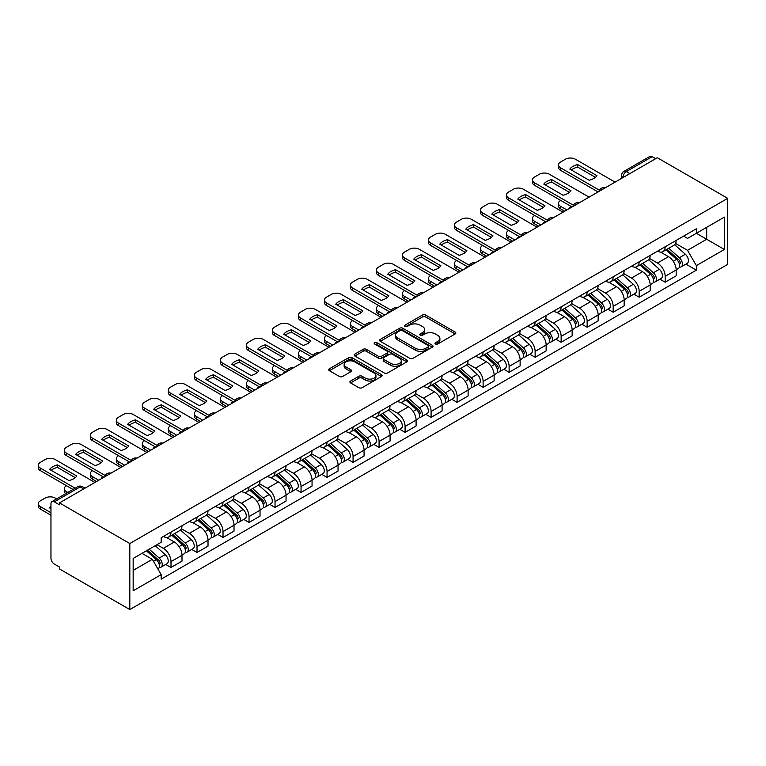 <?xml version="1.0" encoding="UTF-8"?>
<svg xmlns="http://www.w3.org/2000/svg" width="766" height="766" viewBox="0 0 766 766"><rect width="100%" height="100%" fill="white"/><g stroke="black" fill="none" stroke-linecap="round" stroke-linejoin="round"><path stroke-width="1.15" d="M435.481 344.011A1.618 0.938 0 0 0 437.769 344.011L455.157 333.976A2.317 1.341 0 0 0 455.837 333.028A2.317 1.341 0 0 0 455.157 332.09L425.695 315.075A2.317 1.341 0 0 0 422.42 315.075L405.032 325.119A1.618 0.938 0 0 0 404.563 325.78A1.618 0.938 0 0 0 405.032 326.44A1.618 0.938 0 0 0 407.33 326.44L409.58 325.138A7.401 4.28 0 0 1 420.055 325.138L422.506 326.555A7.401 4.28 0 0 1 424.68 329.581A7.401 4.28 0 0 1 422.506 332.607L420.256 333.909A1.618 0.938 0 0 0 419.778 334.57A1.618 0.938 0 0 0 420.256 335.23A1.618 0.938 0 0 0 422.545 335.23L424.795 333.928A7.401 4.28 0 0 1 435.27 333.928L437.731 335.345A7.401 4.28 0 0 1 439.895 338.371A7.401 4.28 0 0 1 437.731 341.397L435.481 342.689A1.618 0.938 0 0 0 435.002 343.35A1.618 0.938 0 0 0 435.481 344.011L435.481 342.689M350.579 381.028A2.317 1.341 0 0 0 349.899 381.975A2.317 1.341 0 0 0 350.579 382.923L358.842 387.692A2.317 1.341 0 0 0 362.117 387.692L381.43 376.537A2.317 1.341 0 0 0 382.11 375.599A2.317 1.341 0 0 0 381.43 374.651L351.977 357.645A2.317 1.341 0 0 0 348.702 357.645L329.39 368.791A2.317 1.341 0 0 0 328.71 369.739A2.317 1.341 0 0 0 329.39 370.687L339.367 376.451A2.317 1.341 0 0 0 342.641 376.451L350.905 371.673A2.317 1.341 0 0 0 351.584 370.734A2.317 1.341 0 0 0 350.905 369.786L345.954 366.924A6.195 3.571 0 0 1 344.145 364.396A6.195 3.571 0 0 1 347.965 361.102A6.195 3.571 0 0 1 354.715 361.868L374.105 373.071A6.195 3.571 0 0 1 375.924 375.599A6.195 3.571 0 0 1 372.094 378.902A6.195 3.571 0 0 1 365.353 378.126L362.117 376.259A2.317 1.341 0 0 0 358.842 376.259L350.579 381.028L350.579 382.923M129.818 543.534L59.461 502.908L657.343 157.729L727.7 198.346L129.818 543.534L129.818 609.564L727.7 264.385L727.7 198.346M409.743 358.306A2.317 1.341 0 0 0 413.018 358.306L432.33 347.161A2.317 1.341 0 0 0 433.001 346.213A2.317 1.341 0 0 0 432.33 345.265L402.868 328.26A2.317 1.341 0 0 0 399.593 328.26L380.281 339.405A2.317 1.341 0 0 0 379.61 340.353A2.317 1.341 0 0 0 380.281 341.301L409.743 358.306M375.283 344.365A1.618 0.938 0 0 1 376.929 344.595L376.929 342.67L406.88 359.963A2.317 1.341 0 0 1 407.56 360.901A2.317 1.341 0 0 1 406.88 361.849L387.567 372.994A2.317 1.341 0 0 1 384.293 372.994L354.84 355.989L363.103 351.259L363.103 349.334L354.84 354.103A2.317 1.341 0 0 0 354.16 355.051A2.317 1.341 0 0 0 354.84 355.989L354.84 354.103M363.103 351.259A2.317 1.341 0 0 1 366.378 351.259L366.378 349.334A2.317 1.341 0 0 0 363.103 349.334M366.378 349.334L378.318 356.228A2.317 1.341 0 0 0 381.592 356.228L387.079 353.059A2.317 1.341 0 0 0 387.749 352.121A2.317 1.341 0 0 0 387.079 351.173L374.641 343.991A1.618 0.938 0 0 1 374.162 343.331A1.618 0.938 0 0 1 375.168 342.469A1.618 0.938 0 0 1 376.929 342.67M59.461 502.908L59.461 504.832L54.29 501.854A4.72 2.719 -120 0 0 51.935 501.615A4.72 2.719 -120 0 0 50.958 503.779L50.958 558.261A4.72 2.719 -120 0 0 54.29 564.035L59.461 567.022L59.461 568.947L129.818 609.564M629.834 173.614L626.329 171.584A4.72 2.719 60 0 0 623.974 171.354L649.817 156.436A4.72 2.719 60 0 1 652.172 156.666L626.329 171.584A4.72 2.719 120 0 0 622.997 177.367L622.997 177.559M655.677 158.686L652.172 156.666M665.175 246.767A10.848 6.262 60 0 1 662.935 251.631L673.936 245.283A10.848 6.262 -120 0 0 676.177 240.409M649.558 258.448L657.506 263.035A10.848 6.262 60 0 1 665.175 276.315L676.177 269.967A10.848 6.262 -120 0 0 668.517 256.677L660.637 252.138M676.177 269.967L676.177 275.837L665.175 282.194L659.899 279.14M662.935 251.631A10.848 6.262 60 0 1 657.592 251.143M665.175 276.315L665.175 282.194M639.17 261.78A10.848 6.262 60 0 1 636.919 266.654L647.931 260.296A10.848 6.262 -120 0 0 650.171 255.432M633.894 294.163L639.17 297.208L650.171 290.85L650.171 284.981A10.848 6.262 -120 0 0 642.502 271.7L634.631 267.152M636.919 266.654A10.848 6.262 60 0 1 631.586 266.166M623.553 273.462L631.5 278.048A10.848 6.262 60 0 1 639.17 291.339L639.17 297.208M613.154 276.804A10.848 6.262 60 0 1 610.914 281.668L621.915 275.32A10.848 6.262 -120 0 0 624.166 270.446M607.878 309.177L613.164 312.222L624.166 305.873L624.166 299.994A10.848 6.262 -120 0 0 616.496 286.714L608.616 282.166M610.914 281.668A10.848 6.262 60 0 1 605.571 281.179M597.537 288.476L605.494 293.072A10.848 6.262 60 0 1 613.164 306.352L613.164 312.222M587.149 291.817A10.848 6.262 60 0 1 584.908 296.681L595.91 290.333A10.848 6.262 -120 0 0 598.15 285.459M581.873 324.19L587.149 327.235L598.15 320.887L598.15 315.017A10.848 6.262 -120 0 0 590.481 301.727L582.61 297.179M584.908 296.681A10.848 6.262 60 0 1 579.565 296.193M571.532 303.499L579.479 308.085A10.848 6.262 60 0 1 587.149 321.366L587.149 327.235M561.143 306.831A10.848 6.262 60 0 1 558.893 311.705L569.894 305.347A10.848 6.262 -120 0 0 572.145 300.483M555.867 339.214L561.143 342.258L572.145 335.901L572.145 330.031A10.848 6.262 -120 0 0 564.475 316.751L556.595 312.202M558.893 311.705A10.848 6.262 60 0 1 553.559 311.207M545.526 318.512L553.473 323.099A10.848 6.262 60 0 1 561.143 336.379L561.143 342.258M535.128 321.844A10.848 6.262 60 0 1 532.887 326.718L543.889 320.36A10.848 6.262 -120 0 0 546.139 315.496M529.852 354.227L535.128 357.272L546.139 350.914L546.139 345.045A10.848 6.262 -120 0 0 538.469 331.764L530.589 327.216M532.887 326.718A10.848 6.262 60 0 1 527.544 326.23M519.511 333.526L527.458 338.112A10.848 6.262 60 0 1 535.128 351.403L535.128 357.272M509.122 336.868A10.848 6.262 60 0 1 506.872 341.732L517.883 335.384A10.848 6.262 -120 0 0 520.124 330.51M503.846 369.241L509.122 372.286L520.124 365.937L520.124 360.068A10.848 6.262 -120 0 0 512.454 346.778L504.583 342.23M506.872 341.732A10.848 6.262 60 0 1 501.538 341.243M493.505 348.54L501.452 353.136A10.848 6.262 60 0 1 509.122 366.416L509.122 372.286M483.116 351.881A10.848 6.262 60 0 1 480.866 356.745L491.868 350.397A10.848 6.262 -120 0 0 494.118 345.523M477.84 384.254L483.116 387.309L494.118 380.951L494.118 375.081A10.848 6.262 -120 0 0 486.448 361.791L478.568 357.253M480.866 356.745A10.848 6.262 60 0 1 475.523 356.257M467.499 363.563L475.447 368.149A10.848 6.262 60 0 1 483.116 381.43L483.116 387.309M457.101 366.895A10.848 6.262 60 0 1 454.86 371.769L465.862 365.411A10.848 6.262 -120 0 0 468.103 360.547M451.825 399.278L457.101 402.322L468.112 395.965L468.112 390.095A10.848 6.262 -120 0 0 460.443 376.815L452.562 372.266M454.86 371.769A10.848 6.262 60 0 1 449.518 371.28M441.484 378.576L449.431 383.163A10.848 6.262 60 0 1 457.101 396.453L457.101 402.322M431.095 381.918A10.848 6.262 60 0 1 428.845 386.782L439.856 380.434A10.848 6.262 -120 0 0 442.097 375.56M425.819 414.291L431.095 417.336L442.097 410.988L442.097 405.109A10.848 6.262 -120 0 0 434.427 391.828L426.557 387.28M428.845 386.782A10.848 6.262 60 0 1 423.512 386.294M415.478 393.59L423.426 398.186A10.848 6.262 60 0 1 431.095 411.466L431.095 417.336M405.08 396.932A10.848 6.262 60 0 1 402.839 401.796L413.841 395.447A10.848 6.262 -120 0 0 416.091 390.574M399.814 429.305L405.09 432.35L416.091 426.001L416.091 420.132A10.848 6.262 -120 0 0 408.422 406.842L400.541 402.294M402.839 401.796A10.848 6.262 60 0 1 397.497 401.307M389.473 408.613L397.42 413.2A10.848 6.262 60 0 1 405.09 426.48L405.09 432.35M379.074 411.945A10.848 6.262 60 0 1 376.834 416.819L387.835 410.461A10.848 6.262 -120 0 0 390.076 405.597M373.798 444.328L379.074 447.373L390.076 441.015L390.076 435.145A10.848 6.262 -120 0 0 382.406 421.865L374.536 417.317M376.834 416.819A10.848 6.262 60 0 1 371.491 416.321M363.457 423.627L371.405 428.213A10.848 6.262 60 0 1 379.074 441.494L379.074 447.373M353.069 426.959A10.848 6.262 60 0 1 350.818 431.832L361.82 425.475A10.848 6.262 -120 0 0 364.07 420.611M347.793 459.341L353.069 462.386L364.07 456.029L364.07 450.159A10.848 6.262 -120 0 0 356.401 436.879L348.52 432.33M350.818 431.832A10.848 6.262 60 0 1 345.485 431.344M337.452 438.64L345.399 443.227A10.848 6.262 60 0 1 353.069 456.517L353.069 462.386M327.053 441.982A10.848 6.262 60 0 1 324.813 446.846L335.814 440.498A10.848 6.262 -120 0 0 338.065 435.624M321.777 474.355L327.053 477.4L338.065 471.052L338.065 465.173A10.848 6.262 -120 0 0 330.395 451.892L322.515 447.344M324.813 446.846A10.848 6.262 60 0 1 319.47 446.358M311.436 453.654L319.384 458.25A10.848 6.262 60 0 1 327.053 471.53L327.053 477.4M301.048 456.996A10.848 6.262 60 0 1 298.797 461.86L309.809 455.511A10.848 6.262 -120 0 0 312.049 450.638M295.772 489.369L301.048 492.423L312.049 486.065L312.049 480.196A10.848 6.262 -120 0 0 304.38 466.906L296.509 462.367M298.797 461.86A10.848 6.262 60 0 1 293.464 461.371M285.431 468.677L293.378 473.264A10.848 6.262 60 0 1 301.048 486.544L301.048 492.423M275.042 472.009A10.848 6.262 60 0 1 272.792 476.883L283.793 470.525A10.848 6.262 -120 0 0 286.044 465.661M269.766 504.392L275.042 507.437L286.044 501.079L286.044 495.209A10.848 6.262 -120 0 0 278.374 481.929L270.494 477.381M272.792 476.883A10.848 6.262 60 0 1 267.449 476.395M259.425 483.691L267.372 488.277A10.848 6.262 60 0 1 275.042 501.567L275.042 507.437M249.027 487.032A10.848 6.262 60 0 1 246.786 491.896L257.788 485.539A10.848 6.262 -120 0 0 260.028 480.675M243.751 519.405L249.027 522.45L260.038 516.102L260.038 510.223A10.848 6.262 -120 0 0 252.368 496.942L244.488 492.394M246.786 491.896A10.848 6.262 60 0 1 241.443 491.408M233.41 498.704L241.357 503.291A10.848 6.262 60 0 1 249.027 516.581L249.027 522.45M223.021 502.046A10.848 6.262 60 0 1 220.771 506.91L231.782 500.562A10.848 6.262 -120 0 0 234.023 495.688M217.745 534.419L223.021 537.464L234.023 531.116L234.023 525.246A10.848 6.262 -120 0 0 226.353 511.956L218.482 507.408M220.771 506.91A10.848 6.262 60 0 1 215.438 506.422M207.404 513.727L215.351 518.314A10.848 6.262 60 0 1 223.021 531.594L223.021 537.464M197.015 517.06A10.848 6.262 60 0 1 194.765 521.933L205.767 515.575A10.848 6.262 -120 0 0 208.017 510.711M191.739 549.442L197.015 552.487L208.017 546.129L208.017 540.26A10.848 6.262 -120 0 0 200.347 526.979L192.467 522.431M194.765 521.933A10.848 6.262 60 0 1 189.422 521.435M181.398 528.741L189.346 533.327A10.848 6.262 60 0 1 197.015 546.608L197.015 552.487M171 532.073A10.848 6.262 60 0 1 168.759 536.947L179.761 530.589A10.848 6.262 -120 0 0 182.002 525.725M165.724 564.456L171 567.501L182.002 561.143L182.002 555.273A10.848 6.262 -120 0 0 174.332 541.993L166.461 537.445M168.759 536.947A10.848 6.262 60 0 1 163.417 536.459M156.992 544.683L163.33 548.341A10.848 6.262 60 0 1 171 561.631L171 567.501M683.598 236.129L687.523 238.389L724.368 217.123L706.692 227.32L706.692 239.26L687.523 250.329L675.574 243.425M133.16 570.392L152.329 559.314L161.166 574.624L133.16 590.797L133.16 558.452L161.166 542.28L161.166 537.751L696.351 228.766L696.351 233.295L724.368 249.457L696.351 265.63L687.523 250.329M724.368 217.123L724.368 249.457M161.166 574.624L161.166 579.144L696.351 270.159L696.351 265.63M152.329 559.314L141.988 553.349M685.915 264.126L696.351 270.159M436.122 344.24L437.731 343.321A7.401 4.28 0 0 0 439.895 340.296L439.895 338.371M424.68 329.581L424.68 331.506A7.401 4.28 0 0 1 422.506 334.531L420.907 335.46M455.157 332.09L455.157 333.976L425.695 317.009A2.317 1.341 0 0 0 422.42 317.009L405.683 326.67M432.292 347.17L402.868 330.184A2.317 1.341 0 0 0 399.593 330.184L380.319 341.32M428.232 346.874A1.618 0.938 0 0 0 428.711 346.213A1.618 0.938 0 0 0 428.232 345.552L402.38 330.625A1.618 0.938 0 0 0 400.082 330.625L397.717 331.994A7.401 4.28 0 0 0 395.543 335.02A7.401 4.28 0 0 0 397.717 338.036L415.392 348.243A7.401 4.28 0 0 0 425.858 348.243L428.232 346.874L428.232 348.798A1.618 0.938 0 0 0 428.711 348.137L428.711 346.213M395.543 335.02L395.543 336.944A7.401 4.28 0 0 0 397.717 339.96L397.717 338.036M428.232 348.798L425.858 350.167A7.401 4.28 0 0 1 415.392 350.167L397.717 339.96M366.378 351.259L378.318 358.153A2.317 1.341 0 0 0 381.592 358.153L387.079 354.984A2.317 1.341 0 0 0 387.749 354.045L387.749 352.121M376.929 344.595L406.851 361.868M390.717 363.381A6.195 3.571 0 0 0 397.468 364.156A6.195 3.571 0 0 0 401.288 360.853A6.195 3.571 0 0 0 399.469 358.325L392.642 354.38A2.317 1.341 0 0 0 389.367 354.38L383.881 357.55A2.317 1.341 0 0 0 383.211 358.498A2.317 1.341 0 0 0 383.881 359.436L390.717 363.381L390.717 365.305A6.195 3.571 0 0 0 397.468 366.081A6.195 3.571 0 0 0 401.288 362.778L401.288 360.853M383.211 358.498L383.211 360.422A2.317 1.341 0 0 0 383.881 361.361L383.881 359.436M390.717 365.305L383.881 361.361M375.924 375.599L375.924 377.523A6.195 3.571 0 0 1 372.094 380.826A6.195 3.571 0 0 1 365.353 380.051L362.117 378.184A2.317 1.341 0 0 0 358.842 378.184L350.608 382.933M344.145 364.396L344.145 366.33A6.195 3.571 0 0 0 345.954 368.848L345.954 366.924M350.876 371.692L345.954 368.848M381.43 374.651L381.43 376.537L351.977 359.57A2.317 1.341 0 0 0 348.702 359.57L329.418 370.706M665.932 249.907L676.531 259.358A5.898 3.399 60 0 1 678.379 268.473L676.177 269.747M570.392 207.931L569.827 207.596A14.736 8.512 -0 0 1 570.976 206.332M666.209 250.156L671.198 253.039M560.722 200.414L560.559 200.51A7.076 4.089 -0 0 0 558.481 203.402A7.076 4.089 -0 0 0 560.559 206.293L566.888 209.951M666.995 249.285L678.791 259.808A2.834 1.637 60 0 1 679.681 264.184A2.834 1.637 60 0 1 679.423 264.289M668.766 248.27L679.365 257.721A5.898 3.399 60 0 1 681.213 266.836A5.898 3.399 60 0 1 679.432 267.028M674.674 244.718L685.369 254.264A5.898 3.399 60 0 1 687.217 263.38L681.213 266.836M564.724 211.196L560.559 208.792A7.076 4.089 180 0 1 558.481 205.901L558.481 203.402M595.421 177.329L577.66 167.074A14.736 8.512 180 0 0 571.379 169.985M598.074 191.95L560.559 170.291A7.076 4.089 180 0 1 558.481 167.4L558.481 164.901A7.076 4.089 -0 0 0 560.559 167.783L560.559 170.291M577.66 164.566A14.736 8.512 180 0 0 569.827 169.095L589.14 180.24A14.736 8.512 180 0 0 596.973 175.72L577.66 164.566L577.66 167.074M615.079 182.126L575.4 159.223A7.076 4.089 -0 0 0 565.394 159.223L560.559 162.009A7.076 4.089 -0 0 0 558.481 164.901M599.452 190.246L560.559 167.783M639.916 264.921L650.516 274.381A5.898 3.399 60 0 1 652.373 283.497L650.171 284.76M544.387 222.944L543.812 222.619A14.736 8.512 -0 0 1 544.961 221.355M640.204 265.17L645.192 268.052M534.716 215.438L534.544 215.533A7.076 4.089 -0 0 0 532.475 218.415A7.076 4.089 -0 0 0 534.544 221.307L540.882 224.965M640.989 264.299L652.785 274.831A2.834 1.637 60 0 1 653.676 279.197A2.834 1.637 60 0 1 653.417 279.303M642.751 263.284L653.35 272.744A5.898 3.399 60 0 1 655.208 281.859A5.898 3.399 60 0 1 653.427 282.041M648.668 259.741L659.354 269.278A5.898 3.399 60 0 1 661.202 278.393L655.208 281.859M538.718 226.219L534.544 223.806A7.076 4.089 180 0 1 532.475 220.924L532.475 218.415M613.911 279.935L624.51 289.395A5.898 3.399 60 0 1 626.358 298.51L624.166 299.774M518.371 237.958L517.806 237.632A14.736 8.512 -0 0 1 518.955 236.368M614.188 280.184L619.177 283.066M508.71 230.451L508.538 230.547A7.076 4.089 -0 0 0 506.47 233.439A7.076 4.089 -0 0 0 508.538 236.321L514.876 239.978M614.983 279.322L626.77 289.845A2.834 1.637 60 0 1 627.66 294.221A2.834 1.637 60 0 1 627.402 294.316M616.745 278.297L627.344 287.757A5.898 3.399 60 0 1 629.192 296.873A5.898 3.399 60 0 1 627.411 297.064M622.653 274.755L633.348 284.291A5.898 3.399 60 0 1 635.196 293.407L629.192 296.873M512.703 241.233L508.538 238.829A7.076 4.089 180 0 1 506.47 235.938L506.47 233.439M569.416 192.343L551.654 182.088A14.736 8.512 180 0 0 545.363 185.008M572.058 206.964L534.544 185.305A7.076 4.089 180 0 1 532.475 182.413L532.475 179.914A7.076 4.089 -0 0 0 534.544 182.806L534.544 185.305M551.654 179.589A14.736 8.512 180 0 0 543.812 184.108L563.125 195.263A14.736 8.512 180 0 0 570.967 190.734L551.654 179.589L551.654 182.088M589.064 197.149L549.385 174.236A7.076 4.089 -0 0 0 539.379 174.236L534.544 177.023A7.076 4.089 -0 0 0 532.475 179.914M573.447 205.259L534.544 182.806M543.4 207.356L525.639 197.101A14.736 8.512 180 0 0 519.358 200.022M546.053 221.977L508.538 200.319A7.076 4.089 180 0 1 506.47 197.436L506.47 194.928A7.076 4.089 -0 0 0 508.538 197.82L508.538 200.319M525.639 194.602A14.736 8.512 180 0 0 517.806 199.131L537.119 210.277A14.736 8.512 180 0 0 544.952 205.748L525.639 194.602L525.639 197.101M563.058 212.163L523.379 189.25A7.076 4.089 -0 0 0 513.373 189.25L508.538 192.046A7.076 4.089 -0 0 0 506.47 194.928M547.431 220.273L508.538 197.82M587.905 294.958L598.505 304.408A5.898 3.399 60 0 1 600.352 313.524L598.15 314.797M492.366 252.971L491.801 252.646A14.736 8.512 -0 0 1 492.95 251.382M588.183 295.207L593.171 298.079M482.695 245.465L482.532 245.56A7.076 4.089 -0 0 0 480.454 248.452A7.076 4.089 -0 0 0 482.532 251.344L488.861 255.001M588.968 294.335L600.764 304.858A2.834 1.637 60 0 1 601.655 309.234A2.834 1.637 60 0 1 601.396 309.34M590.739 293.321L601.339 302.771A5.898 3.399 60 0 1 603.187 311.886A5.898 3.399 60 0 1 601.406 312.078M596.647 289.768L607.333 299.305A5.898 3.399 60 0 1 609.19 308.42L603.187 311.886M486.697 256.246L482.532 253.843A7.076 4.089 180 0 1 480.454 250.951L480.454 248.452M561.89 309.971L572.489 319.422A5.898 3.399 60 0 1 574.337 328.537L572.145 329.811M466.36 267.995L465.785 267.66A14.736 8.512 -0 0 1 466.934 266.405M562.177 310.22L567.166 313.103M456.689 260.488L456.517 260.584A7.076 4.089 -0 0 0 454.449 263.466A7.076 4.089 -0 0 0 456.517 266.357L462.856 270.015M562.962 309.349L574.759 319.872A2.834 1.637 60 0 1 575.639 324.248A2.834 1.637 60 0 1 575.381 324.353M564.724 308.334L575.323 317.794A5.898 3.399 60 0 1 577.171 326.91A5.898 3.399 60 0 1 575.4 327.092M570.641 304.782L581.327 314.328A5.898 3.399 60 0 1 583.175 323.444L577.171 326.91M460.692 271.26L456.517 268.856A7.076 4.089 180 0 1 454.449 265.974L454.449 263.466M535.884 324.985L546.484 334.445A5.898 3.399 60 0 1 548.332 343.561L546.129 344.824M440.345 283.008L439.78 282.683A14.736 8.512 -0 0 1 440.929 281.419M536.162 325.234L541.15 328.116M430.674 275.501L430.511 275.597A7.076 4.089 -0 0 0 428.443 278.489A7.076 4.089 -0 0 0 430.511 281.371L436.85 285.029M536.956 324.372L548.743 334.895A2.834 1.637 60 0 1 549.634 339.271A2.834 1.637 60 0 1 549.375 339.367M538.718 323.348L549.318 332.808A5.898 3.399 60 0 1 551.166 341.923A5.898 3.399 60 0 1 549.385 342.115M544.626 319.805L555.321 329.342A5.898 3.399 60 0 1 557.169 338.457L551.166 341.923M434.676 286.283L430.511 283.87A7.076 4.089 180 0 1 428.443 280.988L428.443 278.489M517.395 222.379L499.633 212.125A14.736 8.512 180 0 0 493.352 215.035M520.047 237L482.532 215.342A7.076 4.089 180 0 1 480.454 212.45L480.454 209.951A7.076 4.089 -0 0 0 482.532 212.833L482.532 215.342M499.633 209.616A14.736 8.512 180 0 0 491.801 214.145L511.104 225.29A14.736 8.512 180 0 0 518.946 220.771L499.633 209.616L499.633 212.125M537.052 227.176L497.364 204.273A7.076 4.089 -0 0 0 487.368 204.273L482.532 207.059A7.076 4.089 -0 0 0 480.454 209.951M521.426 235.296L482.532 212.833M491.389 237.393L473.627 227.138A14.736 8.512 180 0 0 467.337 230.059M494.032 252.014L456.517 230.355A7.076 4.089 180 0 1 454.449 227.464L454.449 224.965A7.076 4.089 -0 0 0 456.517 227.856L456.517 230.355M473.627 224.639A14.736 8.512 180 0 0 465.785 229.158L485.098 240.313A14.736 8.512 180 0 0 492.931 235.784L473.627 224.639L473.627 227.138M511.037 242.19L471.358 219.287A7.076 4.089 -0 0 0 461.352 219.287L456.517 222.073A7.076 4.089 -0 0 0 454.449 224.965M495.42 250.31L456.517 227.856M465.374 252.407L447.612 242.152A14.736 8.512 180 0 0 441.331 245.072M468.026 267.028L430.511 245.369A7.076 4.089 180 0 1 428.443 242.487L428.443 239.978A7.076 4.089 -0 0 0 430.511 242.87L430.511 245.369M447.612 239.653A14.736 8.512 180 0 0 439.78 244.172L459.093 255.327A14.736 8.512 180 0 0 466.925 250.798L447.612 239.653L447.612 242.152M485.031 257.213L445.352 234.3A7.076 4.089 -0 0 0 435.347 234.3L430.511 237.096A7.076 4.089 -0 0 0 428.443 239.978M469.405 265.323L430.511 242.87M509.878 339.999L520.468 349.459A5.898 3.399 60 0 1 522.326 358.574L520.124 359.848M414.339 298.022L413.764 297.696A14.736 8.512 -0 0 1 414.913 296.432M510.156 340.257L515.145 343.13M404.668 290.515L404.505 290.611A7.076 4.089 -0 0 0 402.428 293.502A7.076 4.089 -0 0 0 404.505 296.385L410.835 300.042M510.941 339.386L522.738 349.909A2.834 1.637 60 0 1 523.628 354.285A2.834 1.637 60 0 1 523.37 354.39M512.713 338.361L523.302 347.821A5.898 3.399 60 0 1 525.16 356.937A5.898 3.399 60 0 1 523.379 357.128M518.62 334.819L529.306 344.355A5.898 3.399 60 0 1 531.164 353.471L525.16 356.937M408.671 301.297L404.505 298.893A7.076 4.089 180 0 1 402.428 296.002L402.428 293.502M439.368 267.42L421.606 257.175A14.736 8.512 180 0 0 415.316 260.086M442.011 282.041L404.505 260.383A7.076 4.089 180 0 1 402.428 257.5L402.428 254.992A7.076 4.089 -0 0 0 404.505 257.883L404.505 260.383M421.606 254.666A14.736 8.512 180 0 0 413.764 259.195L433.077 270.341A14.736 8.512 180 0 0 440.919 265.821L421.606 254.666L421.606 257.175M459.025 272.227L419.337 249.314A7.076 4.089 -0 0 0 409.341 249.314L404.505 252.11A7.076 4.089 -0 0 0 402.428 254.992M443.399 280.337L404.505 257.883M483.863 355.022L494.463 364.472A5.898 3.399 60 0 1 496.311 373.588L494.118 374.861M388.324 313.045L387.759 312.71A14.736 8.512 -0 0 1 388.908 311.446M484.15 355.271L489.139 358.153M378.663 305.529L378.49 305.624A7.076 4.089 -0 0 0 376.422 308.516A7.076 4.089 -0 0 0 378.49 311.408L384.829 315.065M484.935 354.399L496.732 364.922A2.834 1.637 60 0 1 497.613 369.298A2.834 1.637 60 0 1 497.354 369.404M486.697 353.385L497.297 362.835A5.898 3.399 60 0 1 499.145 371.95A5.898 3.399 60 0 1 497.364 372.142M492.605 349.832L503.3 359.378A5.898 3.399 60 0 1 505.148 368.484L499.145 371.95M382.655 316.31L378.49 313.907A7.076 4.089 180 0 1 376.422 311.015L376.422 308.516M413.353 282.443L395.601 272.189A14.736 8.512 180 0 0 389.31 275.099M416.005 297.064L378.49 275.406A7.076 4.089 180 0 1 376.422 272.514L376.422 270.015A7.076 4.089 -0 0 0 378.49 272.897L378.49 275.406M395.601 269.68A14.736 8.512 180 0 0 387.759 274.209L407.072 285.354A14.736 8.512 180 0 0 414.904 280.835L395.601 269.68L395.601 272.189M433.01 287.24L393.331 264.337A7.076 4.089 -0 0 0 383.326 264.337L378.49 267.123A7.076 4.089 -0 0 0 376.422 270.015M417.384 295.36L378.49 272.897M457.857 370.035L468.457 379.496A5.898 3.399 60 0 1 470.305 388.611L468.103 389.875M362.318 328.059L361.753 327.733A14.736 8.512 -0 0 1 362.902 326.469M458.135 370.284L463.124 373.166M352.647 320.552L352.484 320.648A7.076 4.089 -0 0 0 350.407 323.53A7.076 4.089 -0 0 0 352.484 326.421L358.814 330.079M458.92 369.413L470.717 379.946A2.834 1.637 60 0 1 471.607 384.312A2.834 1.637 60 0 1 471.349 384.417M460.692 368.398L471.291 377.858A5.898 3.399 60 0 1 473.139 386.974A5.898 3.399 60 0 1 471.358 387.156M466.599 364.846L477.295 374.392A5.898 3.399 60 0 1 479.143 383.507L473.139 386.974M356.65 331.333L352.484 328.92A7.076 4.089 180 0 1 350.407 326.038L350.407 323.53M387.347 297.457L369.585 287.202A14.736 8.512 180 0 0 363.304 290.123M389.999 312.078L352.484 290.419A7.076 4.089 180 0 1 350.407 287.528L350.407 285.029A7.076 4.089 -0 0 0 352.484 287.92L352.484 290.419M369.585 284.703A14.736 8.512 180 0 0 361.753 289.222L381.066 300.377A14.736 8.512 180 0 0 388.898 295.848L369.585 284.703L369.585 287.202M407.005 302.264L367.326 279.351A7.076 4.089 -0 0 0 357.32 279.351L352.484 282.137A7.076 4.089 -0 0 0 350.407 285.029M391.378 310.374L352.484 287.92M431.842 385.049L442.442 394.509A5.898 3.399 60 0 1 444.299 403.625L442.097 404.888M336.312 343.072L335.738 342.747A14.736 8.512 -0 0 1 336.887 341.483M432.129 385.298L437.118 388.18M326.642 335.565L326.469 335.661A7.076 4.089 -0 0 0 324.401 338.553A7.076 4.089 -0 0 0 326.469 341.435L332.808 345.093M432.914 384.436L444.711 394.959A2.834 1.637 60 0 1 445.601 399.335A2.834 1.637 60 0 1 445.343 399.431M434.676 383.412L445.276 392.872A5.898 3.399 60 0 1 447.133 401.987A5.898 3.399 60 0 1 445.352 402.179M440.594 379.869L451.279 389.406A5.898 3.399 60 0 1 453.127 398.521L447.133 401.987M330.644 346.347L326.469 343.944A7.076 4.089 180 0 1 324.401 341.052L324.401 338.553M361.341 312.471L343.58 302.216A14.736 8.512 180 0 0 337.289 305.136M363.984 327.092L326.469 305.433A7.076 4.089 180 0 1 324.401 302.551L324.401 300.042A7.076 4.089 -0 0 0 326.469 302.934L326.469 305.433M343.58 299.717A14.736 8.512 180 0 0 335.738 304.246L355.051 315.391A14.736 8.512 180 0 0 362.892 310.862L343.58 299.717L343.58 302.216M380.989 317.277L341.31 294.364A7.076 4.089 -0 0 0 331.305 294.364L326.469 297.16A7.076 4.089 -0 0 0 324.401 300.042M365.372 325.387L326.469 302.934M405.836 400.063L416.436 409.523A5.898 3.399 60 0 1 418.284 418.638L416.091 419.912M310.297 358.086L309.732 357.76A14.736 8.512 -0 0 1 310.881 356.496M406.114 400.321L411.103 403.194M300.636 350.579L300.464 350.675A7.076 4.089 -0 0 0 298.395 353.566A7.076 4.089 -0 0 0 300.464 356.458L306.802 360.106M406.909 399.45L418.696 409.973A2.834 1.637 60 0 1 419.586 414.349A2.834 1.637 60 0 1 419.328 414.454M408.671 398.435L419.27 407.885A5.898 3.399 60 0 1 421.118 417.001A5.898 3.399 60 0 1 419.337 417.192M414.578 394.883L425.274 404.419A5.898 3.399 60 0 1 427.122 413.535L421.118 417.001M304.629 361.361L300.464 358.957A7.076 4.089 180 0 1 298.395 356.066L298.395 353.566M335.326 327.494L317.564 317.239A14.736 8.512 180 0 0 311.283 320.15M337.978 342.115L300.464 320.456A7.076 4.089 180 0 1 298.395 317.564L298.395 315.065A7.076 4.089 -0 0 0 300.464 317.947L300.464 320.456M317.564 314.73A14.736 8.512 180 0 0 309.732 319.259L329.045 330.405A14.736 8.512 180 0 0 336.877 325.885L317.564 314.73L317.564 317.239M354.984 332.291L315.305 309.378A7.076 4.089 -0 0 0 305.299 309.378L300.464 312.174A7.076 4.089 -0 0 0 298.395 315.065M339.357 340.401L300.464 317.947M379.831 415.086L390.43 424.536A5.898 3.399 60 0 1 392.278 433.652L390.076 434.925M284.291 373.109L283.726 372.774A14.736 8.512 -0 0 1 284.875 371.52M380.108 415.335L385.097 418.217M274.621 365.602L274.458 365.698A7.076 4.089 -0 0 0 272.38 368.58A7.076 4.089 -0 0 0 274.458 371.472L280.787 375.129M380.894 414.463L392.69 424.986A2.834 1.637 60 0 1 393.58 429.362A2.834 1.637 60 0 1 393.322 429.467M382.665 413.449L393.264 422.909A5.898 3.399 60 0 1 395.112 432.024A5.898 3.399 60 0 1 393.331 432.206M388.573 409.896L399.258 419.442A5.898 3.399 60 0 1 401.116 428.558L395.112 432.024M278.623 376.374L274.458 373.971A7.076 4.089 180 0 1 272.38 371.089L272.38 368.58M309.32 342.507L291.559 332.252A14.736 8.512 180 0 0 285.278 335.173M311.973 357.128L274.458 335.47A7.076 4.089 180 0 1 272.38 332.578L272.38 330.079A7.076 4.089 -0 0 0 274.458 332.961L274.458 335.47M291.559 329.753A14.736 8.512 180 0 0 283.726 334.273L303.03 345.428A14.736 8.512 180 0 0 310.872 340.899L291.559 329.753L291.559 332.252M328.978 347.304L289.289 324.401A7.076 4.089 -0 0 0 279.293 324.401L274.458 327.187A7.076 4.089 -0 0 0 272.38 330.079M313.351 355.424L274.458 332.961M353.815 430.099L364.415 439.56A5.898 3.399 60 0 1 366.263 448.675L364.07 449.939M258.286 388.123L257.711 387.797A14.736 8.512 -0 0 1 258.86 386.533M354.103 430.348L359.091 433.23M248.615 380.616L248.443 380.712A7.076 4.089 -0 0 0 246.374 383.594A7.076 4.089 -0 0 0 248.443 386.485L254.781 390.143M354.888 429.487L366.684 440.01A2.834 1.637 60 0 1 367.565 444.385A2.834 1.637 60 0 1 367.307 444.481M356.65 428.462L367.249 437.922A5.898 3.399 60 0 1 369.097 447.038A5.898 3.399 60 0 1 367.326 447.229M362.567 424.919L373.253 434.456A5.898 3.399 60 0 1 375.101 443.571L369.097 447.038M252.617 391.397L248.443 388.984A7.076 4.089 180 0 1 246.374 386.102L246.374 383.594M283.315 357.521L265.553 347.266A14.736 8.512 180 0 0 259.262 350.186M285.957 372.142L248.443 350.483A7.076 4.089 180 0 1 246.374 347.601L246.374 345.093A7.076 4.089 -0 0 0 248.443 347.984L248.443 350.483M265.553 344.767A14.736 8.512 180 0 0 257.711 349.286L277.024 360.441A14.736 8.512 180 0 0 284.866 355.912L265.553 344.767L265.553 347.266M302.963 362.328L263.284 339.415A7.076 4.089 -0 0 0 253.278 339.415L248.443 342.21A7.076 4.089 -0 0 0 246.374 345.093M287.346 370.438L248.443 347.984M327.81 445.113L338.409 454.573A5.898 3.399 60 0 1 340.257 463.689L338.055 464.962M232.27 403.136L231.705 402.811A14.736 8.512 -0 0 1 232.854 401.547M328.087 445.372L333.076 448.244M222.6 395.629L222.437 395.725A7.076 4.089 -0 0 0 220.369 398.617A7.076 4.089 -0 0 0 222.437 401.499L228.775 405.157M328.882 444.5L340.669 455.023A2.834 1.637 60 0 1 341.559 459.399A2.834 1.637 60 0 1 341.301 459.504M330.644 443.476L341.243 452.936A5.898 3.399 60 0 1 343.091 462.051A5.898 3.399 60 0 1 341.31 462.243M336.552 439.933L347.247 449.47A5.898 3.399 60 0 1 349.095 458.585L343.091 462.051M226.602 406.411L222.437 404.008A7.076 4.089 180 0 1 220.369 401.116L220.369 398.617M257.299 372.535L239.538 362.289A14.736 8.512 180 0 0 233.257 365.2M259.952 387.156L222.437 365.497A7.076 4.089 180 0 1 220.369 362.615L220.369 360.106A7.076 4.089 -0 0 0 222.437 362.998L222.437 365.497M239.538 359.781A14.736 8.512 180 0 0 231.705 364.31L251.018 375.455A14.736 8.512 180 0 0 258.851 370.935L239.538 359.781L239.538 362.289M276.957 377.341L237.278 354.428A7.076 4.089 -0 0 0 227.272 354.428L222.437 357.224A7.076 4.089 -0 0 0 220.369 360.106M261.33 385.451L222.437 362.998M301.804 460.136L312.394 469.587A5.898 3.399 60 0 1 314.252 478.702L312.049 479.976M206.265 418.159L205.7 417.824A14.736 8.512 -0 0 1 206.849 416.56M302.082 460.385L307.07 463.267M196.594 410.643L196.431 410.739A7.076 4.089 -0 0 0 194.353 413.63A7.076 4.089 -0 0 0 196.431 416.522L202.76 420.18M302.867 459.514L314.663 470.037A2.834 1.637 60 0 1 315.554 474.413A2.834 1.637 60 0 1 315.295 474.518M304.638 458.499L315.228 467.949A5.898 3.399 60 0 1 317.086 477.065A5.898 3.399 60 0 1 315.305 477.256M310.546 454.947L321.232 464.493A5.898 3.399 60 0 1 323.089 473.599L317.086 477.065M200.596 421.424L196.431 419.021A7.076 4.089 180 0 1 194.353 416.13L194.353 413.63M231.294 387.558L213.532 377.303A14.736 8.512 180 0 0 207.241 380.214M233.936 402.179L196.431 380.52A7.076 4.089 180 0 1 194.353 377.628L194.353 375.129A7.076 4.089 -0 0 0 196.431 378.011L196.431 380.52M213.532 374.794A14.736 8.512 180 0 0 205.7 379.323L225.003 390.469A14.736 8.512 180 0 0 232.845 385.949L213.532 374.794L213.532 377.303M250.951 392.355L211.263 369.451A7.076 4.089 -0 0 0 201.266 369.451L196.431 372.238A7.076 4.089 -0 0 0 194.353 375.129M235.325 400.474L196.431 378.011M275.789 475.15L286.388 484.61A5.898 3.399 60 0 1 288.236 493.725L286.044 494.989M180.259 433.173L179.684 432.847A14.736 8.512 -0 0 1 180.833 431.584M276.076 475.399L281.065 478.281M170.588 425.666L170.416 425.762A7.076 4.089 -0 0 0 168.348 428.644A7.076 4.089 -0 0 0 170.416 431.536L176.755 435.193M276.861 474.527L288.658 485.05A2.834 1.637 60 0 1 289.538 489.426A2.834 1.637 60 0 1 289.28 489.531M278.623 473.512L289.222 482.973A5.898 3.399 60 0 1 291.07 492.088A5.898 3.399 60 0 1 289.289 492.27M284.531 469.96L295.226 479.506A5.898 3.399 60 0 1 297.074 488.622L291.07 492.088M174.581 436.448L170.416 434.035A7.076 4.089 180 0 1 168.348 431.153L168.348 428.644M205.278 402.571L187.526 392.316A14.736 8.512 180 0 0 181.236 395.237M207.931 417.192L170.416 395.534A7.076 4.089 180 0 1 168.348 392.642L168.348 390.143A7.076 4.089 -0 0 0 170.416 393.035L170.416 395.534M187.526 389.817A14.736 8.512 180 0 0 179.684 394.337L198.997 405.492A14.736 8.512 180 0 0 206.83 400.963L187.526 389.817L187.526 392.316M224.936 407.378L185.257 384.465A7.076 4.089 -0 0 0 175.251 384.465L170.416 387.251A7.076 4.089 -0 0 0 168.348 390.143M209.309 415.488L170.416 393.035M249.783 490.163L260.383 499.623A5.898 3.399 60 0 1 262.231 508.739L260.028 510.003M154.244 448.187L153.679 447.861A14.736 8.512 -0 0 1 154.828 446.597M250.061 490.412L255.049 493.294M144.573 440.68L144.41 440.776A7.076 4.089 -0 0 0 142.332 443.667A7.076 4.089 -0 0 0 144.41 446.549L150.739 450.207M250.855 489.551L262.642 500.074A2.834 1.637 60 0 1 263.533 504.449A2.834 1.637 60 0 1 263.274 504.545M252.617 488.526L263.217 497.986A5.898 3.399 60 0 1 265.065 507.102A5.898 3.399 60 0 1 263.284 507.293M258.525 484.983L269.22 494.52A5.898 3.399 60 0 1 271.068 503.635L265.065 507.102M148.575 451.461L144.41 449.058A7.076 4.089 180 0 1 142.332 446.166L142.332 443.667M179.273 417.585L161.511 407.33A14.736 8.512 180 0 0 155.23 410.25M181.925 432.206L144.41 410.547A7.076 4.089 180 0 1 142.332 407.665L142.332 405.157A7.076 4.089 -0 0 0 144.41 408.048L144.41 410.547M161.511 404.831A14.736 8.512 180 0 0 153.679 409.36L172.992 420.505A14.736 8.512 180 0 0 180.824 415.976L161.511 404.831L161.511 407.33M198.93 422.392L159.251 399.479A7.076 4.089 -0 0 0 149.246 399.479L144.41 402.274A7.076 4.089 -0 0 0 142.332 405.157M183.304 430.502L144.41 408.048M223.768 505.177L234.367 514.637A5.898 3.399 60 0 1 236.225 523.753L234.023 525.026M128.238 463.2L127.663 462.875A14.736 8.512 -0 0 1 128.812 461.611M224.055 505.436L229.044 508.308M118.567 455.693L118.395 455.789A7.076 4.089 -0 0 0 116.327 458.681A7.076 4.089 -0 0 0 118.395 461.563L124.734 465.221M224.84 504.564L236.637 515.087A2.834 1.637 60 0 1 237.527 519.463A2.834 1.637 60 0 1 237.269 519.568M226.602 503.549L237.201 513A5.898 3.399 60 0 1 239.059 522.115A5.898 3.399 60 0 1 237.278 522.307M232.519 499.997L243.205 509.534A5.898 3.399 60 0 1 245.053 518.649L239.059 522.115M122.57 466.475L118.395 464.072A7.076 4.089 180 0 1 116.327 461.18L116.327 458.681M153.267 432.608L135.505 422.353A14.736 8.512 180 0 0 129.215 425.264M155.91 447.229L118.395 425.57A7.076 4.089 180 0 1 116.327 422.679L116.327 420.18A7.076 4.089 -0 0 0 118.395 423.062L118.395 425.57M135.505 419.845A14.736 8.512 180 0 0 127.663 424.374L146.976 435.519A14.736 8.512 180 0 0 154.818 430.999L135.505 419.845L135.505 422.353M172.915 437.405L133.236 414.492A7.076 4.089 -0 0 0 123.23 414.492L118.395 417.288A7.076 4.089 -0 0 0 116.327 420.18M157.298 445.515L118.395 423.062M197.762 520.2L208.362 529.651A5.898 3.399 60 0 1 210.21 538.766L208.017 540.04M102.223 478.223L101.658 477.888A14.736 8.512 -0 0 1 102.807 476.634M198.04 520.449L203.028 523.331M92.562 470.717L92.389 470.812A7.076 4.089 -0 0 0 90.321 473.694A7.076 4.089 -0 0 0 92.389 476.586L98.728 480.244M198.834 519.578L210.621 530.101A2.834 1.637 60 0 1 211.512 534.477A2.834 1.637 60 0 1 211.253 534.582M200.596 518.563L211.196 528.023A5.898 3.399 60 0 1 213.044 537.138A5.898 3.399 60 0 1 211.263 537.32M206.504 515.011L217.199 524.557A5.898 3.399 60 0 1 219.047 533.672L213.044 537.138M96.554 481.488L92.389 479.085A7.076 4.089 180 0 1 90.321 476.203L90.321 473.694M127.252 447.622L109.49 437.367A14.736 8.512 180 0 0 103.209 440.287M129.904 462.243L92.389 440.584A7.076 4.089 180 0 1 90.321 437.692L90.321 435.193A7.076 4.089 -0 0 0 92.389 438.075L92.389 440.584M109.49 434.868A14.736 8.512 180 0 0 101.658 439.387L120.971 450.532A14.736 8.512 180 0 0 128.803 446.013L109.49 434.868L109.49 437.367M146.909 452.419L107.23 429.515A7.076 4.089 -0 0 0 97.225 429.515L92.389 432.302A7.076 4.089 -0 0 0 90.321 435.193M131.283 460.538L92.389 438.075M171.756 535.214L182.356 544.674A5.898 3.399 60 0 1 184.204 553.789L182.002 555.053M172.034 535.463L177.023 538.345M66.546 485.73L66.383 485.826A7.076 4.089 -0 0 0 64.306 488.708A7.076 4.089 -0 0 0 66.383 491.6L67.829 492.442M172.819 534.601L184.616 545.124A2.834 1.637 60 0 1 185.506 549.5A2.834 1.637 60 0 1 185.248 549.595M174.591 533.576L185.19 543.037A5.898 3.399 60 0 1 187.038 552.152A5.898 3.399 60 0 1 185.257 552.343M180.498 530.034L191.184 539.57A5.898 3.399 60 0 1 193.042 548.686L187.038 552.152M65.713 493.658A7.076 4.089 180 0 1 64.306 491.217L64.306 488.708M101.246 462.635L83.484 452.38A14.736 8.512 180 0 0 77.203 455.301M103.898 477.256L66.383 455.598A7.076 4.089 180 0 1 64.306 452.716L64.306 450.207A7.076 4.089 -0 0 0 66.383 453.099L66.383 455.598M83.484 449.881A14.736 8.512 180 0 0 75.652 454.401L94.965 465.556A14.736 8.512 180 0 0 102.797 461.027L83.484 449.881L83.484 452.38M120.904 467.442L81.215 444.529A7.076 4.089 -0 0 0 71.219 444.529L66.383 447.325A7.076 4.089 -0 0 0 64.306 450.207M105.277 475.552L66.383 453.099M146.392 550.811L156.341 559.687A5.898 3.399 60 0 1 158.198 568.803L157.901 568.975M50.958 508.681L49.637 507.925A14.736 8.512 -0 0 1 50.958 506.508M146.488 550.754L151.017 553.358M56.665 498.886L55.209 498.053A7.076 4.089 -0 0 0 45.204 498.053L40.368 500.84A7.076 4.089 -0 0 0 38.3 503.731A7.076 4.089 -0 0 0 40.368 506.613L50.958 512.732M147.465 550.189L158.61 560.138A2.834 1.637 60 0 1 159.491 564.513A2.834 1.637 60 0 1 159.242 564.619M149.226 549.174L159.175 558.05A5.898 3.399 60 0 1 161.032 567.166A5.898 3.399 60 0 1 159.251 567.357M155.23 545.708L165.178 554.584A5.898 3.399 60 0 1 167.026 563.699L161.032 567.166M50.958 515.231L40.368 509.122A7.076 4.089 180 0 1 38.3 506.23L38.3 503.731M75.24 477.649L57.479 467.404A14.736 8.512 180 0 0 51.188 470.314M73 489.455L40.368 470.611A7.076 4.089 180 0 1 38.3 467.729L38.3 465.221A7.076 4.089 -0 0 0 40.368 468.112L40.368 470.611M57.479 464.895A14.736 8.512 180 0 0 49.637 469.424L68.95 480.569A14.736 8.512 180 0 0 76.791 476.05L57.479 464.895L57.479 467.404M94.888 482.456L55.209 459.543A7.076 4.089 -0 0 0 45.204 459.543L40.368 462.338A7.076 4.089 -0 0 0 38.3 465.221M75.173 488.201L40.368 468.112M623.16 177.463L622.997 177.367A4.72 2.719 0 0 1 621.619 175.443L621.619 178.354M197.015 546.608L208.017 540.26M223.021 531.594L234.023 525.246M249.027 516.581L260.038 510.223M275.042 501.567L286.044 495.209M301.048 486.544L312.049 480.196M327.053 471.53L338.065 465.173M353.069 456.517L364.07 450.159M379.074 441.494L390.076 435.145M405.09 426.48L416.091 420.132M431.095 411.466L442.097 405.109M457.101 396.453L468.112 390.095M483.116 381.43L494.118 375.081M509.122 366.416L520.124 360.068M535.128 351.403L546.139 345.045M561.143 336.379L572.145 330.031M587.149 321.366L598.15 315.017M613.164 306.352L624.166 299.994M639.17 291.339L650.171 284.981M171 561.631L182.002 555.273M163.33 548.341L174.332 541.993M189.346 533.327L200.347 526.979M215.351 518.314L226.353 511.956M241.357 503.291L252.368 496.942M267.372 488.277L278.374 481.929M293.378 473.264L304.38 466.906M319.384 458.25L330.395 451.892M345.399 443.227L356.401 436.879M371.405 428.213L382.406 421.865M397.42 413.2L408.422 406.842M423.426 398.186L434.427 391.828M449.431 383.163L460.443 376.815M475.447 368.149L486.448 361.791M501.452 353.136L512.454 346.778M527.458 338.112L538.469 331.764M553.473 323.099L564.475 316.751M579.479 308.085L590.481 301.727M605.494 293.072L616.496 286.714M631.5 278.048L642.502 271.7M657.506 263.035L668.517 256.677M604.7 188.12A4.72 2.719 120 0 0 602.612 189.326M578.684 203.134A4.72 2.719 120 0 0 576.607 204.34M552.679 218.157A4.72 2.719 120 0 0 550.601 219.354M526.673 233.17A4.72 2.719 120 0 0 524.586 234.377M500.658 248.184A4.72 2.719 120 0 0 498.58 249.39M474.652 263.207A4.72 2.719 120 0 0 472.565 264.404M448.637 278.221A4.72 2.719 120 0 0 446.559 279.418M422.631 293.234A4.72 2.719 120 0 0 420.553 294.441M396.625 308.248A4.72 2.719 120 0 0 394.538 309.454M370.61 323.271A4.72 2.719 120 0 0 368.532 324.468M344.604 338.285A4.72 2.719 120 0 0 342.526 339.491M318.599 353.298A4.72 2.719 120 0 0 316.511 354.505M292.583 368.322A4.72 2.719 120 0 0 290.505 369.518M266.578 383.335A4.72 2.719 120 0 0 264.49 384.532M240.572 398.349A4.72 2.719 120 0 0 238.485 399.555M214.557 413.362A4.72 2.719 120 0 0 212.479 414.569M188.551 428.385A4.72 2.719 120 0 0 186.464 429.582M162.536 443.399A4.72 2.719 120 0 0 160.458 444.606M136.53 458.413A4.72 2.719 120 0 0 134.452 459.619M110.524 473.436A4.72 2.719 120 0 0 108.437 474.633M83.638 488.957L80.133 486.927L54.29 501.854M85.016 488.153L82.498 486.697A4.72 2.719 120 0 0 80.133 486.927A4.72 2.719 60 0 0 77.778 486.697L51.935 501.615M437.731 343.321L437.731 341.397M420.256 335.23L420.256 333.909M422.506 334.531L422.506 332.607M405.032 326.44L405.032 325.119M422.42 317.009L422.42 315.075M425.695 317.009L425.695 315.075M380.281 341.301L380.281 339.405M399.593 330.184L399.593 328.26M402.868 330.184L402.868 328.26M432.33 347.161L432.33 345.265M415.392 350.167L415.392 348.243M425.858 350.167L425.858 348.243M378.318 358.153L378.318 356.228M381.592 358.153L381.592 356.228M387.079 354.984L387.079 353.059M406.88 361.849L406.88 359.963M358.842 378.184L358.842 376.259M362.117 378.184L362.117 376.259M365.353 380.051L365.353 378.126M350.905 371.673L350.905 369.786M329.39 370.687L329.39 368.791M348.702 359.57L348.702 357.645M351.977 359.57L351.977 357.645M676.531 259.358L673.228 261.273M680.265 262.891L679.203 263.504M685.369 254.264L679.365 257.721M560.559 208.792L560.559 206.293M650.516 274.381L647.213 276.287M654.26 277.905L653.197 278.518M659.354 269.278L653.35 272.744M534.544 223.806L534.544 221.307M624.51 289.395L621.207 291.3M628.244 292.918L627.182 293.541M633.348 284.291L627.344 287.757M508.538 238.829L508.538 236.321M598.505 304.408L595.192 306.314M602.239 307.942L601.176 308.554M607.333 299.305L601.339 302.771M482.532 253.843L482.532 251.344M572.489 319.422L569.186 321.337M576.233 322.955L575.17 323.568M581.327 314.328L575.323 317.794M456.517 268.856L456.517 266.357M546.484 334.445L543.18 336.351M550.218 337.969L549.155 338.582M555.321 329.342L549.318 332.808M430.511 283.87L430.511 281.371M520.468 349.459L517.165 351.364M524.212 352.992L523.149 353.605M529.306 344.355L523.302 347.821M404.505 298.893L404.505 296.385M494.463 364.472L491.159 366.387M498.197 368.006L497.144 368.618M503.3 359.378L497.297 362.835M378.49 313.907L378.49 311.408M468.457 379.496L465.154 381.401M472.191 383.019L471.128 383.632M477.295 374.392L471.291 377.858M352.484 328.92L352.484 326.421M442.442 394.509L439.138 396.415M446.185 398.033L445.123 398.655M451.279 389.406L445.276 392.872M326.469 343.944L326.469 341.435M416.436 409.523L413.133 411.428M420.17 413.056L419.107 413.669M425.274 404.419L419.27 407.885M300.464 358.957L300.464 356.458M390.43 424.536L387.117 426.451M394.164 428.07L393.102 428.682M399.258 419.442L393.264 422.909M274.458 373.971L274.458 371.472M364.415 439.56L361.112 441.465M368.159 443.083L367.096 443.696M373.253 434.456L367.249 437.922M248.443 388.984L248.443 386.485M338.409 454.573L335.106 456.479M342.143 458.106L341.081 458.719M347.247 449.47L341.243 452.936M222.437 404.008L222.437 401.499M312.394 469.587L309.091 471.502M316.138 473.12L315.075 473.733M321.232 464.493L315.228 467.949M196.431 419.021L196.431 416.522M286.388 484.61L283.085 486.515M290.132 488.134L289.069 488.746M295.226 479.506L289.222 482.973M170.416 434.035L170.416 431.536M260.383 499.623L257.079 501.529M264.117 503.147L263.054 503.76M269.22 494.52L263.217 497.986M144.41 449.058L144.41 446.549M234.367 514.637L231.064 516.543M238.111 518.17L237.048 518.783M243.205 509.534L237.201 513M118.395 464.072L118.395 461.563M208.362 529.651L205.058 531.566M212.096 533.184L211.033 533.797M217.199 524.557L211.196 528.023M92.389 479.085L92.389 476.586M182.356 544.674L179.043 546.579M186.09 548.197L185.027 548.81M191.184 539.57L185.19 543.037M66.383 493.275L66.383 491.6M156.341 559.687L153.497 561.334M160.084 563.221L159.022 563.833M165.178 554.584L159.175 558.05M40.368 509.122L40.368 506.613M605.102 187.89A4.72 4.72 0 0 0 599.05 191.385M579.086 202.904A4.72 4.72 0 0 0 573.035 206.399M553.081 217.927A4.72 4.72 0 0 0 547.029 221.412M527.065 232.941A4.72 4.72 0 0 0 521.024 236.435M501.06 247.954A4.72 4.72 0 0 0 495.008 251.449M475.054 262.968A4.72 4.72 0 0 0 469.003 266.463M449.039 277.991A4.72 4.72 0 0 0 442.987 281.486M423.033 293.005A4.72 4.72 0 0 0 416.982 296.499M397.027 308.018A4.72 4.72 0 0 0 390.976 311.513M371.012 323.041A4.72 4.72 0 0 0 364.961 326.527M345.006 338.055A4.72 4.72 0 0 0 338.955 341.55M318.991 353.069A4.72 4.72 0 0 0 312.949 356.563M292.985 368.082A4.72 4.72 0 0 0 286.934 371.577M266.98 383.105A4.72 4.72 0 0 0 260.928 386.6M240.964 398.119A4.72 4.72 0 0 0 234.913 401.614M214.959 413.133A4.72 4.72 0 0 0 208.907 416.627M188.953 428.156A4.72 4.72 0 0 0 182.902 431.641M162.938 443.169A4.72 4.72 0 0 0 156.886 446.664M136.932 458.183A4.72 4.72 0 0 0 130.881 461.678M110.917 473.197A4.72 4.72 0 0 0 104.875 476.691M82.498 486.697A4.72 4.72 0 0 0 77.778 486.697M623.974 171.354A4.72 4.72 0 0 0 621.619 175.443"/></g></svg>

